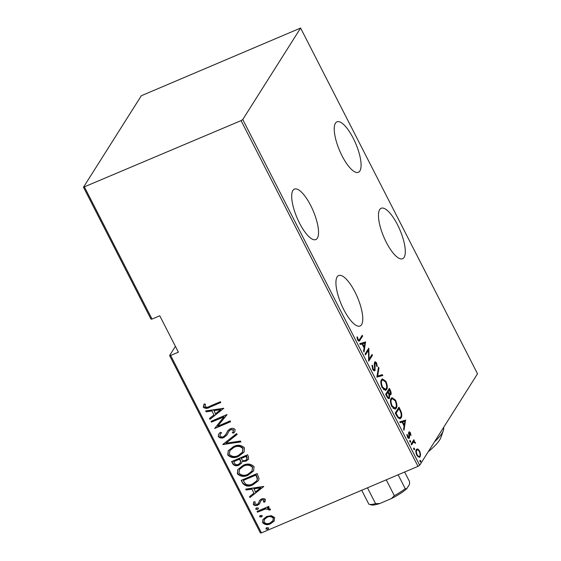 <?xml version="1.0" encoding="UTF-8"?>
<svg xmlns="http://www.w3.org/2000/svg" width="561" height="561" viewBox="0 0 561 561"><rect width="100%" height="100%" fill="white"/><g stroke="black" fill="none" stroke-linecap="round" stroke-linejoin="round"><path stroke-width="0.84" d="M343.767 309.588A27.412 8.801 67 0 0 360.071 325.99A27.412 8.801 67 0 0 354.938 291.93A27.412 8.801 67 0 0 338.634 275.535A27.412 8.801 67 0 0 343.767 309.588M299.539 223.159A27.412 8.801 67 0 0 315.843 239.561A27.412 8.801 67 0 0 310.703 205.501A27.412 8.801 67 0 0 294.406 189.099A27.412 8.801 67 0 0 299.539 223.159M342.077 155.888A27.412 8.801 67 0 0 358.381 172.29A27.412 8.801 67 0 0 353.241 138.23A27.412 8.801 67 0 0 336.937 121.835A27.412 8.801 67 0 0 342.077 155.888M386.305 242.324A27.412 8.801 67 0 0 402.609 258.719A27.412 8.801 67 0 0 397.469 224.666A27.412 8.801 67 0 0 381.164 208.264A27.412 8.801 67 0 0 386.305 242.324M261.44 532.873L260.395 532.95L169.604 355.534L170.649 355.464L261.44 532.873L417.994 466.345L241.076 120.622L242.759 119.535L300.605 28.05L141.323 95.735L83.477 187.22L241.076 120.622M175.411 346.354L169.604 355.534M417.819 448.919L419.649 450.911L420.582 454.319L420.112 456.822L419.53 457.362L416.837 455.364C415.715 452.397 415.554 450.434 416.353 449.473L417.819 448.919L416.907 449.305L417.721 449.838M411.136 444.06L413.857 439.754L414.277 440.574L413.878 441.205L415.266 442.341L415.589 443.295L413.492 442.124L411.557 444.873L411.136 444.06M412.861 442.384L413.646 442.04L412.58 442.51L411.255 444.291M408.604 438.316L409.369 437.994C409.018 438.73 408.401 438.457 407.524 437.166L406.858 434.572L407.398 434.733L407.847 436.619L408.934 437.194L408.801 432.236C409.109 431.549 409.656 431.781 410.449 432.931L411.01 435.392L410.484 435.189L410.105 433.436L409.235 433.029L409.621 436.998L409.025 438.309M408.471 433.281L409.383 432.896L408.548 433.323M407.861 437.734L408.934 437.194M396.76 415.96L395.26 413.029L398.983 407.146L401.36 412.265C401.978 415.133 401.872 417.019 401.045 417.917L400.126 418.787L396.76 415.96M390.253 393.906L389.944 394.902L390.849 394.516L389.523 394.72L389.523 398.093C389.032 399.116 388.17 398.675 386.943 396.774L385.652 394.25L389.369 388.366L390.288 390.154C391.269 392.356 391.459 393.808 390.849 394.516L390.414 394.93M388.934 397.461L388.619 398.478L389.523 398.093L389.082 398.506M376.873 377.104L378.507 367.139L378.963 368.023L377.644 376.073L382.336 374.615L382.791 375.505L376.873 377.104M365.492 354.854L365.071 354.04L368.794 348.15L369.096 359.117L372.034 354.482L372.448 355.295L368.731 361.186L368.416 350.225L365.492 354.854M359.734 339.209L362.21 335.296L362.63 336.109L359.194 341.137L357.687 339.938L356.943 336.979L357.483 337.021L358.1 339.398L359.019 340.064L359.734 339.209M242.759 119.535L419.677 465.265L477.523 373.78L300.605 28.05M365.555 341.824L364.026 351.999L363.57 351.109L364.096 347.911L362.062 343.942L360.197 344.517L359.748 343.627L365.66 342.028M374.601 362.238C374.979 361.417 375.653 361.712 376.627 363.114L377.244 366.55L376.62 366.151L376.193 363.619L375.036 363.03L375.071 370.358C374.615 371.27 373.822 370.905 372.7 369.278L372.055 365.148L372.651 365.653L373.086 368.689C373.829 369.825 374.348 370.106 374.657 369.531L374.299 363.654L374.993 361.873M373.289 370.176L374.657 369.531M374.32 363.226L375.232 362.841L374.313 363.332M374.46 369.734L374.159 370.744L375.071 370.358L374.664 370.737M381.543 379.699L382.42 378.892L385.989 381.417C387.511 385.505 387.7 388.191 386.571 389.467L385.688 390.288L382.118 387.679C380.624 383.64 380.435 380.975 381.543 379.699M391.15 398.478L392.027 397.672L395.596 400.196C397.118 404.285 397.314 406.97 396.185 408.247L395.302 409.067L391.725 406.459C390.239 402.419 390.042 399.755 391.15 398.478M405.561 420.007L404.032 430.175L403.576 429.284L404.102 426.094L402.069 422.117L400.203 422.699L399.755 421.809L405.666 420.21M409.832 440.581L410.561 440.904L410.666 442.215L409.944 441.886L409.965 440.455M413.695 448.134L414.425 448.456L414.53 449.768L413.808 449.438L413.829 448.008M419.965 460.378L420.694 460.707L420.799 462.012L420.07 461.689L420.098 460.258M84.522 187.143L152.031 319.069L150.979 319.146L83.477 187.22M271.363 515.678L274.673 517.565L274.133 521.078L270.493 523.806C267.527 525.278 264.904 524.9 262.625 522.684L262.906 519.5L266.734 516.457L271.363 515.678M274.378 520.713L270.493 523.806M257.078 511.366L268.719 506.422L269.14 507.235L267.429 507.964L270.29 508.995L270.304 509.97L268.824 510.033L268.782 509.458L265.493 508.988L257.499 512.179L257.078 511.366M263.467 501.99L264.028 500.167L261.959 499.851L261.026 500.538L259.364 504.03L257.73 505.124C256.068 505.959 254.589 505.749 253.313 504.486L253.86 501.8L255.22 501.906L254.729 503.855L257.254 504.332L258.242 503.624L259.855 500.139L261.482 499.059C262.983 498.287 264.308 498.463 265.472 499.585L264.764 502.137L263.467 501.99L263.922 501.303M265.03 501.744L264.764 502.137L264.974 501.8L263.705 501.653M259.722 503.554L257.73 505.124M253.551 502.221L253.86 501.8M258.242 503.624L258.586 503.098M259.491 500.615L259.855 500.139M242.703 483.273L241.202 480.342L257.134 473.568L259.07 478.722L258.376 480.728L252.934 484.795C248.944 486.962 245.529 486.457 242.703 483.273L241.518 480.202M231.595 461.563L247.52 454.789L248.439 456.577L248.495 459.228L245.977 461.163L242.05 461.549L241.574 463.113L238.937 465.146C236.595 466.303 234.582 465.953 232.885 464.087L231.595 461.563M222.822 444.41L236.658 433.562L237.114 434.452L225.943 443.211L240.487 441.044L240.942 441.928L222.822 444.41M211.434 422.167L211.013 421.346L226.946 414.579L217.626 426.241L230.185 420.904L230.599 421.725L214.674 428.492L223.958 416.837L211.434 422.167L211.329 421.213M209.765 406.22L220.361 401.718L220.782 402.539L210.024 407.104C207.661 408.696 205.424 408.745 203.313 407.272L203.987 404.208L205.466 404.179L204.982 406.641C206.553 407.461 208.145 407.321 209.765 406.22M170.649 355.464L178.391 352.175L159.766 315.78L152.031 319.069M223.706 408.254L209.968 419.305L209.512 418.415L213.951 414.937L211.918 410.968L206.146 411.83L205.691 410.94L223.706 408.254M218.327 436.612L218.594 434.221L220.354 432.286L221.574 432.741L220.249 434.235L219.968 435.932C220.999 437.047 222.212 437.278 223.608 436.619L225.718 434.663L228.061 430.399L230.213 428.842C232.044 427.917 233.664 428.148 235.087 429.523L234.8 431.668L233.642 433.106L232.268 432.755L233.215 431.556L233.404 430.112L230.704 429.635L228.958 431.121L227.128 434.712L224.007 437.447C221.868 438.485 219.982 438.204 218.327 436.612L218.713 434.053M227.696 430.904L228.061 430.399M233.53 446.57C237.569 444.515 241.209 444.936 244.456 447.818L244.028 452.11L238.621 456.338C234.582 458.386 230.957 457.944 227.745 455.013L228.208 450.756L233.53 446.57M243.144 465.35C247.177 463.295 250.816 463.716 254.063 466.598L253.635 470.889L248.235 475.118C244.196 477.166 240.571 476.724 237.359 473.793L237.822 469.536L243.144 465.35M263.712 486.429L249.975 497.488L249.526 496.597L253.958 493.119L251.924 489.143L246.153 490.005L245.697 489.115L263.712 486.429M256.636 507.824L258.383 508.077L258.305 508.799L257.471 509.458L255.725 509.206L256.636 507.824M260.5 515.377L262.246 515.629L262.169 516.351L261.335 517.011L259.596 516.758L260.5 515.377M266.77 527.628L268.516 527.88L268.439 528.595L267.604 529.261L265.858 529.009L266.77 527.628M419.677 465.265L417.994 466.345M220.676 402.335L210.235 406.767C207.879 408.359 205.642 408.408 203.531 406.935L203.313 407.272M203.531 406.935L204.197 403.871M223.748 408.331L209.968 419.305M210.186 418.969L209.793 418.197M211.918 410.968L213.951 414.937M212.128 410.631L206.146 411.83M206.357 411.493L206.048 410.883M220.69 409.656L213.979 410.35L215.375 413.829L220.69 409.656L213.769 410.687M227.009 414.705L217.626 426.241M230.494 421.521L214.674 428.492M211.644 421.83L223.958 416.837M221.469 432.706L220.249 434.235M225.718 434.663L227.808 430.729M234.898 431.507L233.642 433.106M233.853 432.769L232.549 432.44M233.215 431.556L233.404 430.112M233.614 429.775L230.704 429.635M230.915 429.298L228.958 431.121M227.24 434.544L224.007 437.447M224.218 437.11C222.086 438.148 220.193 437.868 218.545 436.276M237.051 434.333L225.943 443.211M240.795 441.647L222.92 444.621M244.126 451.942L238.621 456.338M238.839 456.002C234.8 458.049 231.174 457.608 227.962 454.676L227.745 455.013M227.962 454.676L228.32 450.588M242.394 452.271L243.053 448.218C240.438 445.785 237.471 445.392 234.168 447.047L229.968 450.357L229.365 454.284C231.945 456.78 234.891 457.187 238.208 455.518L242.394 452.271L242.843 448.555C240.22 446.121 237.261 445.729 233.958 447.383L229.758 450.693M248.593 459.059L245.977 461.163M246.188 460.826L242.05 461.549M241.679 462.944L238.937 465.146M239.147 464.817C236.812 465.967 234.793 465.616 233.095 463.751L232.885 464.087M233.095 463.751L231.91 461.423M240.185 462.993L240.753 461.17L239.778 458.828L233.86 461.345L234.267 462.888C235.248 464.634 236.665 465.118 238.516 464.333L240.185 462.993L240.536 461.507L239.568 459.164L233.642 461.682M246.938 459.291L247.092 457.082L246.517 455.967L241.412 458.134L241.482 459.024C242.422 460.686 243.776 461.128 245.529 460.357L246.938 459.291L246.307 456.303L241.202 458.47M253.74 470.721L248.235 475.118M248.446 474.781C244.407 476.829 240.781 476.387 237.569 473.456L237.359 473.793M237.569 473.456L237.927 469.368M252.008 471.051L252.66 466.997C250.045 464.564 247.085 464.171 243.783 465.826L239.575 469.136L238.972 473.063C241.553 475.56 244.498 475.966 247.822 474.297L252.008 471.051L252.45 467.334C249.834 464.901 246.868 464.508 243.565 466.163L239.365 469.473M258.474 480.567L252.934 484.795M253.151 484.459C249.154 486.625 245.746 486.121 242.913 482.937M256.714 480.833L257.527 478.54L256.132 474.746L243.467 480.125L243.818 481.555L245.62 484.115C247.955 485.209 250.262 485.167 252.52 483.982L256.714 480.833L257.317 478.877L255.914 475.083L243.257 480.461M263.754 486.513L249.975 497.488M250.192 497.151L249.799 496.38M251.924 489.143L253.958 493.119M252.134 488.806L246.153 490.005M246.363 489.669L246.055 489.066M260.697 487.839L253.986 488.533L255.381 492.004L260.697 487.839L253.775 488.869M263.684 501.653L264.028 500.167M264.245 499.83L261.959 499.851M262.169 499.514L261.237 500.202M257.948 504.788C256.279 505.622 254.806 505.412 253.523 504.15L253.313 504.486M253.523 504.15L253.663 502.06M258.453 503.287L258.894 502.039M259.105 501.702L259.603 500.454M258.397 508.631L257.471 509.458M257.688 509.122L255.725 509.206M255.942 508.869L255.928 508.322M269.035 507.032L267.429 507.964M270.374 509.64L268.824 510.033M269.042 509.697L269 509.122L268.782 509.458M269 509.122L265.493 508.988M265.704 508.659L257.499 512.179M257.709 511.849L257.394 511.232M262.26 516.183L261.335 517.011M261.552 516.674L259.596 516.758M259.806 516.422L259.792 515.875M270.704 523.469C267.737 524.942 265.115 524.563 262.836 522.347L262.625 522.684M262.836 522.347L263.018 519.332M272.955 520.699L273.452 517.831C271.678 516.12 269.645 515.825 267.352 516.94L264.497 519.191L264.049 522.074C265.788 523.806 267.793 524.114 270.065 522.992L272.955 520.699L273.242 518.168C271.461 516.457 269.427 516.162 267.141 517.277L264.287 519.528M268.53 528.434L267.604 529.261M267.814 528.925L265.858 529.009M266.075 528.672L266.061 528.118M361.6 336.263L362.63 336.109M361.719 336.495L358.738 341.137M356.971 337.238L357.483 337.021M357.287 338.921L357.834 338.69M357.539 339.636L358.1 339.398M358.002 340.478L359.019 340.064M364.748 342.413L364.629 343.143M363.998 347.007L363.907 347.547M359.79 343.718L364.643 342.21M364.264 346.894L364.888 343.059L362.658 343.753L364.264 346.894L363.696 347.133M362.09 343.991L362.658 343.753M367.988 349.433L368.009 350.401M368.598 359.335L369.096 359.117M371.417 355.45L372.448 355.295M371.536 355.681L368.619 360.302M365.19 354.272L367.504 350.611L368.416 350.225M372.006 365.926L372.651 365.653M372.532 368.928L373.086 368.689M374.587 362.266L375.281 362.827M376.045 363.36L376.627 363.114M374.383 364.608L374.867 364.405M374.65 366.459L375.141 366.249M378.317 368.304L378.963 368.023M376.999 376.347L377.644 376.073M376.992 376.382L382.336 374.615M381.424 375L381.838 375.8M381.992 379.159L383.731 379.93M385.407 381.662L385.989 381.417M386.171 388.626L385.659 389.853L386.571 389.467M385.659 389.853L385.218 390.393M383.521 389.643L384.544 389.685L386.157 388.654C387.048 387.595 386.873 385.4 385.631 382.062L382.651 379.867L381.957 380.512C381.073 381.571 381.242 383.745 382.483 387.041L385.449 389.299M382.651 379.867L381.045 380.905M381.922 387.279L382.483 387.041M381.052 380.898L381.957 380.512M388.759 389.334L389.068 389.93M389.72 390.393L390.288 390.154M389.053 394.916L389.523 394.72M387.686 397.924L389.11 397.272L388.948 394.607L387.833 392.272L386.452 394.467L387.069 395.673C387.995 397.419 388.675 397.952 389.11 397.272M387.833 392.272L386.922 392.665L385.772 394.488M388.829 394.313L390.428 393.71L389.411 389.783L388.212 391.669L388.5 392.23C389.383 393.892 390.028 394.39 390.428 393.71M389.411 389.783L388.5 390.175L387.49 392.42M387.932 392.469L388.5 392.23M387.307 392.062L388.212 391.669M386.501 395.912L387.069 395.673M385.884 394.706L386.452 394.467M391.599 397.938L393.345 398.71M395.021 400.442L395.596 400.196M395.778 407.405L395.274 408.632L396.185 408.247M395.274 408.632L394.832 409.172M393.128 408.422L394.152 408.464L395.764 407.433C396.662 406.374 396.487 404.179 395.239 400.842L392.258 398.647L391.571 399.292C390.68 400.351 390.856 402.525 392.09 405.82L395.063 408.078M392.258 398.647L391.571 399.292M391.529 406.059L392.09 405.82M398.366 408.113L398.675 408.71M399.39 409.299L399.958 409.053M400.813 412.496L401.36 412.265M400.68 417.005L400.133 418.303L401.045 417.917M400.133 418.303L399.656 418.885M398.128 418.106L399.011 418.155L400.624 417.103C401.318 416.36 401.36 414.775 400.757 412.335L399.018 408.562L396.059 413.247L398.114 416.921L399.923 417.77M399.018 408.562L398.107 408.955L395.379 413.268M395.491 413.485L396.059 413.247M397.454 417.202L398.114 416.921M404.754 420.596L404.635 421.318M404.004 425.182L403.913 425.729M399.797 421.9L404.649 420.392M404.271 425.07L404.895 421.241L402.665 421.935L404.271 425.07L403.703 425.315M402.097 422.174L402.665 421.935M409.93 433.155L410.449 432.931M408.59 433.884L409.109 433.66M408.457 438.379L408.71 437.384L409.621 436.998M406.879 434.95L407.398 434.733M407.363 436.823L407.847 436.619M408.731 432.363L409.313 432.924M409.747 441.255L410.561 440.904M413.247 440.722L414.277 440.574M413.366 440.96L412.966 441.591L413.878 441.205M412.966 441.591L413.822 441.991M414.761 442.559L415.266 442.341M413.611 448.807L414.425 448.456M419.144 451.128L419.649 450.911M420.049 454.543L420.582 454.319M419.607 456.128L419.207 457.208L420.112 456.822M416.543 449.221L416.907 449.305M417.875 456.85L419.698 456.009C420.301 455.259 420.175 453.737 419.312 451.437C418.106 449.684 417.258 449.298 416.767 450.294C416.157 451.03 416.29 452.545 417.167 454.831C418.373 456.605 419.214 456.998 419.698 456.009M415.946 450.637L417.223 449.873L415.967 450.532M416.676 455.041L417.167 454.831M419.88 461.051L420.694 460.707M434.459 441.886A78.323 16.08 -27.1 0 0 443.323 430.582L441.002 437.257A73.098 15.007 152.9 0 1 428.232 451.745M363.416 489.543A73.098 15.007 152.9 0 1 361.053 490.552A73.098 15.007 152.9 0 1 358.717 491.541M443.323 430.582A78.323 16.08 -27.1 0 0 443.59 427.447M404.635 472.025L409.607 481.738L409.474 484.416L406.753 488.722A21.928 4.502 152.9 0 1 391.487 498.554L379.825 503.512A21.928 4.502 152.9 0 1 371.256 504.914L369.222 504.304A23.499 4.825 -27.1 0 0 375.575 503.652L379.825 503.512M398.121 474.795L405.224 488.673L406.753 488.722M367.469 487.818L375.575 503.652M391.487 498.554L394.341 495.679A23.499 4.825 -27.1 0 0 405.224 488.673M386.234 479.844L394.341 495.679M361.719 490.272L368.815 504.143A23.499 4.825 -27.1 0 0 369.222 504.304M359.208 340.471L360.12 340.085M396.052 414.579L396.62 414.341M408.871 435.315L409.348 435.112M411.557 443.814L412.468 443.428"/></g></svg>
